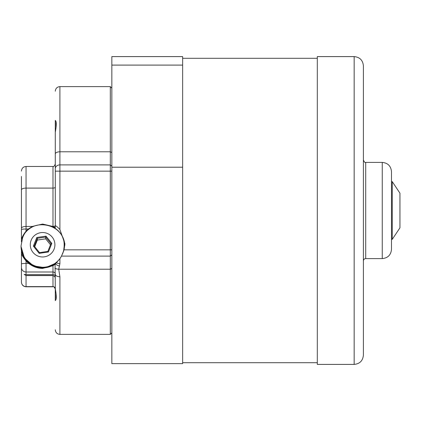 <?xml version="1.0" encoding="UTF-8"?>
<svg xmlns="http://www.w3.org/2000/svg" width="421" height="421" viewBox="0 0 421 421"><rect width="100%" height="100%" fill="white"/><g stroke="black" fill="none" stroke-linecap="round" stroke-linejoin="round"><path stroke-width="0.63" d="M391.488 189.466L391.488 249.358C390.935 254.968 387.862 258.047 382.252 258.594L382.252 162.406C387.862 162.953 390.935 166.032 391.488 171.642L391.488 226.961M363.397 132.189L363.397 355.166C362.849 360.776 359.771 363.855 354.166 364.402L354.166 56.598C359.776 57.145 362.849 60.224 363.397 65.834L363.397 132.189M354.166 56.598L317.308 56.598L317.308 364.402L354.166 364.402M363.397 172.41L363.397 151.271M363.397 126.647L363.397 111.723M363.397 87.1L363.397 65.834M363.397 275.376L363.397 294.353M392.256 181.646L399.95 193.186L399.95 227.814L392.256 239.354L392.256 181.646L391.488 181.646L391.488 171.642M46.021 236.134L51.825 243.385L48.399 252L39.169 253.363L33.37 246.111L36.795 237.497L46.021 236.134L45.694 237.049L37.348 238.281L34.248 246.075L39.495 252.637L47.847 251.405L50.946 243.612L45.694 237.049L45.694 238.833L37.348 240.065L37.348 238.281L36.795 237.497M37.348 240.065L34.722 246.664M50.473 244.801L45.694 238.833M50.946 243.612L51.825 243.385M34.248 246.075L33.37 246.111M39.495 252.637L39.169 253.363M47.847 251.405L48.399 252M182.646 167.205L111.849 167.205L111.849 363.628L182.646 363.628L182.646 65.097L111.849 65.097L111.849 56.598L182.646 56.598L182.646 65.097M111.849 167.205L111.849 65.097M55.293 300.61L55.293 300.51C56.609 299.784 56.609 295.868 55.293 288.753L55.088 264.256L59.908 258.726L61.487 256.105L64.076 249.837L64.913 243.743L59.908 229.561C57.551 226.998 56.014 225.751 55.293 225.819L55.293 227.572L52.872 226.445L42.595 224.046L32.317 226.445L28.344 229.019A22.313 22.15 0 0 0 26.049 231.197C23.502 234.344 21.966 237.144 21.434 239.591L21.434 176.478M55.088 264.256L52.983 265.704L42.595 268.419C37.437 268.309 32.817 266.646 28.744 263.43L26.049 263.43L26.049 274.634L52.983 274.634C54.514 274.771 55.283 275.318 55.293 276.276M64.866 245.196A22.313 22.15 0 0 0 50.22 225.809M34.969 225.809A22.313 22.15 0 0 0 21.434 239.591L21.434 227.266M55.293 300.51L55.293 287.143M56.061 294.011L56.061 299.199M55.293 133.857L55.293 120.559M56.061 121.806L56.061 126.989M24.928 274.545L24.207 274.445L26.049 275.518L52.983 275.518L55.293 276.781M55.293 278.523C55.283 277.076 54.514 276.097 52.983 275.581L26.049 275.581L26.049 286.78C23.25 286.506 21.708 284.964 21.434 282.165L21.434 250.553M55.293 225.819L55.293 132.247C56.609 125.163 56.609 121.243 55.293 120.49L55.293 120.39M52.983 226.503L52.983 166.474C53.341 167.148 54.109 166.379 55.293 164.164L55.293 171.163L59.908 171.163L59.908 229.561M52.872 226.445L52.983 226.445A2.31 0.9 0 0 0 55.293 225.551L55.293 227.572M111.849 152.513L110.313 151.786L110.313 86.61L59.908 86.61L59.908 171.163L110.313 171.163L110.313 151.786L59.908 151.786A4.615 2.189 180 0 0 55.293 153.975M111.849 332.848L110.313 334.39L110.313 171.163L111.849 171.163M56.593 262.757A4.615 2.858 0 0 0 59.908 263.625L58.729 269.214L59.908 276.755L59.908 334.39C57.103 334.116 55.567 332.574 55.293 329.775M21.434 269.245L21.434 253.658C21.966 255.347 23.508 257.768 26.049 260.925A22.313 22.15 0 0 0 28.744 263.43M21.434 241.838L21.434 239.591M26.049 275.518L24.229 274.413L26.049 274.634M55.293 274.287A4.615 2.468 0 0 0 59.908 276.755M55.525 263.841A4.615 2.51 15.1 0 0 59.535 265.993M26.049 286.78L52.983 286.78L52.983 275.518M363.397 160.096C364.512 162.28 365.281 163.053 365.707 162.406L365.707 258.594L382.252 258.594M54.046 249.237A12.314 12.22 -0 0 0 47.115 233.381A12.314 12.22 -0 0 0 31.143 240.259A12.314 12.22 -0 0 0 38.074 256.115A12.314 12.22 -0 0 0 54.046 249.237M64.139 246.532L63.56 251.463A21.545 21.387 -0 0 0 64.139 246.532L64.139 245.875A21.545 21.387 180 0 1 62.492 254.079M56.43 262.93L45.389 267.74L33.48 265.914L24.423 258.02L21.05 246.532A21.545 21.387 -0 0 0 56.446 262.909M61.082 256.863A21.545 21.387 180 0 1 21.05 245.875L21.05 246.532M21.434 267.419A4.615 4.584 0 0 0 26.049 272.003L52.983 272.003A2.31 2.289 180 0 1 55.293 274.297M28.344 229.019L26.049 229.019L26.049 231.197M21.434 229.582A4.615 0.563 0 0 1 26.049 229.019L26.049 226.445A4.615 1.795 180 0 0 21.434 228.245M52.983 274.634L52.983 265.704M111.849 166.148L110.313 164.895L59.908 164.895A4.615 3.763 180 0 0 55.293 168.653M111.849 249.837L64.076 249.837M111.849 254.852L110.313 256.105L61.487 256.105M111.849 268.487L110.313 269.214L58.729 269.214A4.615 2.189 2 0 1 54.898 268.145M59.908 258.726L59.908 263.625M55.293 187.198A2.31 0.9 0 0 1 52.983 188.098L26.049 188.098L26.049 226.445L32.317 226.445M52.983 166.474L26.049 166.474L26.049 188.098A4.615 1.795 180 0 0 21.434 189.892M26.049 260.925L26.049 263.43A4.615 0.563 0 0 0 21.434 263.993M55.293 288.906A2.31 2.289 180 0 0 52.983 286.617L26.049 286.617A4.615 4.584 0 0 1 21.434 282.033M365.707 258.594C364.307 258.731 363.533 259.499 363.397 260.904M365.707 162.406L382.252 162.406M317.308 362.697L182.646 362.697M317.308 58.303L182.646 58.303M392.256 239.354L391.488 239.354M64.139 245.875C65.444 223.025 29.786 216.268 22.566 237.976L21.05 245.875M110.313 334.39L59.908 334.39M26.049 166.474C23.297 166.695 21.76 168.237 21.434 171.089M52.983 286.78C53.541 286.238 54.309 287.006 55.293 289.09M111.849 88.152L110.313 86.61M59.908 86.61C57.103 86.884 55.567 88.426 55.293 91.225M24.886 274.539L24.229 274.413"/></g></svg>
